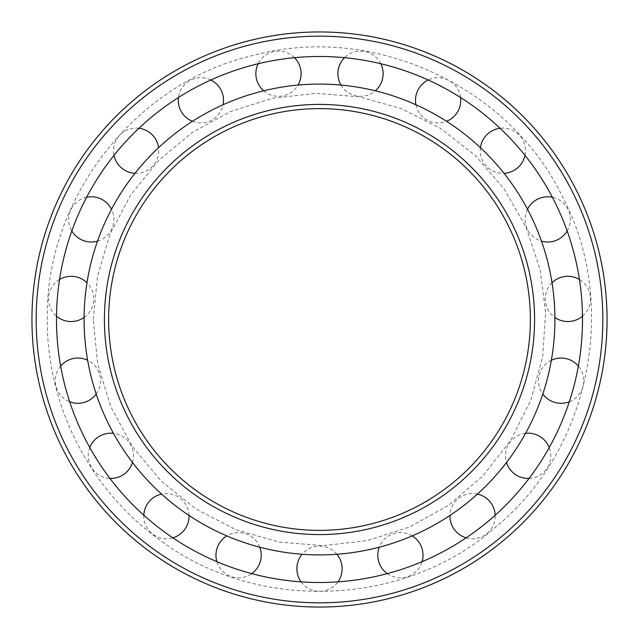 <?xml version="1.0" encoding="UTF-8"?>
<svg xmlns="http://www.w3.org/2000/svg" width="639" height="639" viewBox="0 0 639 639"><rect width="100%" height="100%" fill="white"/><g stroke="black" fill="none" stroke-linecap="round" stroke-linejoin="round"><path stroke-width="0.48" stroke-dasharray="3.19 2.4" d="M84.092 319.5A235.408 235.408 0 0 0 437.204 523.373A235.408 235.408 0 0 0 437.204 115.627A235.408 235.408 0 0 0 84.092 319.5A235.408 235.408 0 0 0 437.204 523.373A235.408 235.408 0 0 0 437.204 115.627A235.408 235.408 0 0 0 84.092 319.5A235.408 235.408 0 0 0 437.204 523.373A235.408 235.408 0 0 0 437.204 115.627A235.408 235.408 0 0 0 84.092 319.5M108.63 319.5A210.87 210.87 0 0 0 424.935 502.118A210.87 210.87 0 0 0 424.935 136.882A210.87 210.87 0 0 0 108.63 319.5M56.488 319.5A263.012 263.012 0 0 0 451.006 547.272A263.012 263.012 0 0 0 451.006 91.728A263.012 263.012 0 0 0 56.488 319.5A263.012 263.012 0 0 0 451.006 547.272A263.012 263.012 0 0 0 451.006 91.728A263.012 263.012 0 0 0 56.488 319.5A263.012 263.012 0 0 0 451.006 547.272A263.012 263.012 0 0 0 451.006 91.728A263.012 263.012 0 0 0 56.488 319.5M31.95 319.5A287.55 287.55 0 0 0 463.275 568.526A287.55 287.55 0 0 0 463.275 70.474A287.55 287.55 0 0 0 31.95 319.5A287.55 287.55 0 0 0 463.275 568.526A287.55 287.55 0 0 0 463.275 70.474A287.55 287.55 0 0 0 31.95 319.5M104.413 319.5A215.087 215.087 0 0 0 427.044 505.769A215.087 215.087 0 0 0 427.044 133.232A215.087 215.087 0 0 0 104.413 319.5M36.167 319.5A283.333 283.333 0 0 0 461.166 564.876A283.333 283.333 0 0 0 461.166 74.124A283.333 283.333 0 0 0 36.167 319.5M93.294 319.5L97.447 276.344L110.068 234.034L130.755 194.823L158.632 160.469L192.491 132.313L230.983 111.33L272.637 98.206L315.946 93.326L359.39 96.84L401.436 108.654L440.567 128.415L475.296 155.493L504.235 188.952L526.145 227.5L540.091 269.394L545.594 312.391L542.663 356.498L530.889 400.006L510.641 440.471L482.812 476.023L448.658 505.217L409.607 526.983L367.209 540.618L323.054 545.674L278.764 542.008L235.959 529.715L196.245 509.179L161.188 481.079L132.257 446.421L110.747 406.604L97.607 363.495L93.294 319.5M47.286 319.5C44.738 197.755 137.185 80.41 255.951 54.81C373.4 23.699 509.043 86.289 562.048 195.917C619.582 303.237 590.492 449.76 496.287 526.488C405.765 607.529 256.495 613.344 159.494 539.723C89.772 489.786 46.703 405.262 47.286 319.5M336.905 554.261A22.621 22.621 0 0 0 302.095 554.261M301.097 581.865A22.621 22.621 0 0 0 337.903 581.865M412.187 535.889A22.621 22.621 0 0 0 379.262 547.192M387.29 573.63A22.621 22.621 0 0 0 422.091 561.681M477.429 494.067A22.621 22.621 0 0 0 449.96 515.449M466.127 537.846A22.621 22.621 0 0 0 495.169 515.242M525.554 433.33A22.621 22.621 0 0 0 506.519 462.476M529.084 478.403A22.621 22.621 0 0 0 549.213 447.596M551.353 360.26A22.621 22.621 0 0 0 542.807 394.007M569.325 401.747A22.621 22.621 0 0 0 578.359 366.067M552.024 282.765A22.621 22.621 0 0 0 554.9 317.463M582.488 316.169A22.621 22.621 0 0 0 579.453 279.499M527.494 209.257A22.621 22.621 0 0 0 541.481 241.135M567.16 230.959A22.621 22.621 0 0 0 552.376 197.259M524.994 155.341A22.621 22.621 0 0 0 500.065 128.263M480.432 147.697A22.621 22.621 0 0 0 504.011 173.305M460.559 97.511A22.621 22.621 0 0 0 428.194 79.995M415.925 104.748A22.621 22.621 0 0 0 446.541 121.314M380.836 63.74A22.621 22.621 0 0 0 344.533 57.686M340.97 85.075A22.621 22.621 0 0 0 375.309 90.802M294.467 57.686A22.621 22.621 0 0 0 258.164 63.74M263.691 90.802A22.621 22.621 0 0 0 298.03 85.075M210.806 79.995A22.621 22.621 0 0 0 178.441 97.511M192.459 121.314A22.621 22.621 0 0 0 223.075 104.748M138.935 128.263A22.621 22.621 0 0 0 114.006 155.341M134.989 173.305A22.621 22.621 0 0 0 158.568 147.697M86.624 197.259A22.621 22.621 0 0 0 71.84 230.959M97.519 241.135A22.621 22.621 0 0 0 111.505 209.257M59.547 279.499A22.621 22.621 0 0 0 56.512 316.169M84.1 317.463A22.621 22.621 0 0 0 86.976 282.765M60.641 366.067A22.621 22.621 0 0 0 69.675 401.747M96.193 394.007A22.621 22.621 0 0 0 87.647 360.26M89.787 447.596A22.621 22.621 0 0 0 109.916 478.403M132.481 462.476A22.621 22.621 0 0 0 113.446 433.33M189.04 515.449A22.621 22.621 0 0 0 161.571 494.067M143.831 515.242A22.621 22.621 0 0 0 172.873 537.846M259.738 547.192A22.621 22.621 0 0 0 226.813 535.889M216.909 561.681A22.621 22.621 0 0 0 251.71 573.63"/><path stroke-width="0.96" d="M108.63 319.5A210.87 210.87 0 0 0 424.935 502.118A210.87 210.87 0 0 0 424.935 136.882A210.87 210.87 0 0 0 108.63 319.5A210.87 210.87 0 0 0 424.935 502.118A210.87 210.87 0 0 0 424.935 136.882A210.87 210.87 0 0 0 108.63 319.5M84.092 319.5A235.408 235.408 0 0 0 437.204 523.373A235.408 235.408 0 0 0 437.204 115.627A235.408 235.408 0 0 0 84.092 319.5M56.488 319.5A263.012 263.012 0 0 0 451.006 547.272A263.012 263.012 0 0 0 451.006 91.728A263.012 263.012 0 0 0 56.488 319.5M31.95 319.5A287.55 287.55 0 0 0 463.275 568.526A287.55 287.55 0 0 0 463.275 70.474A287.55 287.55 0 0 0 31.95 319.5M104.413 319.5A215.087 215.087 0 0 0 427.044 505.769A215.087 215.087 0 0 0 427.044 133.232A215.087 215.087 0 0 0 104.413 319.5M36.167 319.5A283.333 283.333 0 0 0 461.166 564.876A283.333 283.333 0 0 0 461.166 74.124A283.333 283.333 0 0 0 36.167 319.5M302.095 554.261A22.621 22.621 0 0 0 301.097 581.865M337.903 581.865A22.621 22.621 0 0 0 336.905 554.261M379.262 547.192A22.621 22.621 0 0 0 387.29 573.63M422.091 561.681A22.621 22.621 0 0 0 412.187 535.889M449.96 515.449A22.621 22.621 0 0 0 466.127 537.846M495.169 515.242A22.621 22.621 0 0 0 477.429 494.067M549.213 447.596A22.621 22.621 0 0 0 525.554 433.33M506.519 462.476A22.621 22.621 0 0 0 529.084 478.403M578.359 366.067A22.621 22.621 0 0 0 551.353 360.26M542.807 394.007A22.621 22.621 0 0 0 569.325 401.747M579.453 279.499A22.621 22.621 0 0 0 552.024 282.765M554.9 317.463A22.621 22.621 0 0 0 582.488 316.169M552.376 197.259A22.621 22.621 0 0 0 527.494 209.257M541.481 241.135A22.621 22.621 0 0 0 567.16 230.959M500.065 128.263A22.621 22.621 0 0 0 480.432 147.697M504.011 173.305A22.621 22.621 0 0 0 524.994 155.341M428.194 79.995A22.621 22.621 0 0 0 415.925 104.748M446.541 121.314A22.621 22.621 0 0 0 460.559 97.511M344.533 57.686A22.621 22.621 0 0 0 340.97 85.075M375.309 90.802A22.621 22.621 0 0 0 380.836 63.74M258.164 63.74A22.621 22.621 0 0 0 263.691 90.802M298.03 85.075A22.621 22.621 0 0 0 294.467 57.686M178.441 97.511A22.621 22.621 0 0 0 192.459 121.314M223.075 104.748A22.621 22.621 0 0 0 210.806 79.995M114.006 155.341A22.621 22.621 0 0 0 134.989 173.305M158.568 147.697A22.621 22.621 0 0 0 138.935 128.263M111.505 209.257A22.621 22.621 0 0 0 86.624 197.259M71.84 230.959A22.621 22.621 0 0 0 97.519 241.135M86.976 282.765A22.621 22.621 0 0 0 59.547 279.499M56.512 316.169A22.621 22.621 0 0 0 84.1 317.463M87.647 360.26A22.621 22.621 0 0 0 60.641 366.067M69.675 401.747A22.621 22.621 0 0 0 96.193 394.007M113.446 433.33A22.621 22.621 0 0 0 89.787 447.596M109.916 478.403A22.621 22.621 0 0 0 132.481 462.476M161.571 494.067A22.621 22.621 0 0 0 143.831 515.242M172.873 537.846A22.621 22.621 0 0 0 189.04 515.449M226.813 535.889A22.621 22.621 0 0 0 216.909 561.681M251.71 573.63A22.621 22.621 0 0 0 259.738 547.192"/></g></svg>
